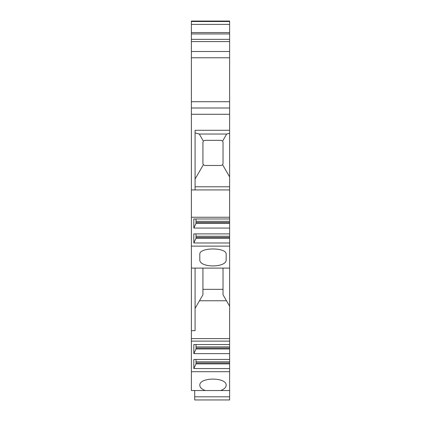 <?xml version="1.0" encoding="UTF-8"?>
<svg xmlns="http://www.w3.org/2000/svg" width="421" height="421" viewBox="0 0 421 421"><rect width="100%" height="100%" fill="white"/><g stroke="black" fill="none" stroke-linecap="round" stroke-linejoin="round"><path stroke-width="0.63" d="M194.707 390.53L194.707 399.95L229.619 399.95L194.707 399.95L229.619 399.95L229.619 390.53L220.657 390.53C224.209 389.22 226.045 387.478 226.166 385.304C226.803 377.042 199.159 377.042 199.796 385.304L199.796 385.304C199.917 387.478 201.748 389.22 205.301 390.53L191.381 390.53L191.381 21.05L229.619 21.05L229.619 21.508L191.381 21.508M195.086 268.103L195.086 330.664L191.381 330.664M191.381 51.494L229.619 51.494L229.619 21.508M229.619 51.494L229.619 101.719L191.381 101.719M196.028 221.33L229.619 221.33L229.619 101.719M229.619 221.33L229.619 268.103L191.381 268.103M196.028 346.899L229.619 346.899L229.619 268.103M229.619 346.899L229.619 390.53M199.796 253.91C200.043 247.311 225.977 247.327 226.166 253.91L226.166 259.725C226.803 267.982 199.159 267.982 199.796 259.725L199.796 253.91M229.619 246.127L191.381 246.127M229.619 371.696L191.381 371.696M229.619 130.289L195.086 130.289L195.086 189.934M229.619 114.28L191.381 114.28M229.619 348.983L196.007 348.983L193.834 353.64L229.619 353.64M193.834 353.64L193.834 344.541L229.619 344.541M229.619 341.121L191.381 341.121M229.619 363.891L196.007 363.891L193.834 368.554L229.619 368.554M193.834 368.554L193.834 359.45L229.619 359.45M229.619 223.409L196.007 223.409L193.834 228.071L229.619 228.071M193.834 228.071L193.834 218.973L229.619 218.973M229.619 217.247L191.381 217.247M229.619 238.323L196.007 238.323L193.834 242.98L229.619 242.98M193.834 242.98L193.834 233.881L229.619 233.881M229.619 33.948L191.381 33.948M229.619 108.002L191.381 108.002M229.619 189.934L191.381 189.934M229.619 338.605L191.381 338.605M205.301 390.53L220.657 390.53M194.707 396.808L229.619 396.808M202.933 289.343L223.025 289.343M196.028 233.881L196.007 238.323M196.028 237.423L229.619 237.423M196.028 218.973L196.007 223.409M196.028 222.514L229.619 222.514M196.028 359.45L196.007 363.891M196.028 362.991L229.619 362.991M196.028 344.541L196.007 348.983M196.028 348.083L229.619 348.083M195.086 308.372L202.933 294.779L202.933 268.103M223.025 268.103L223.025 294.779L229.619 306.199M203.343 141.061L204.816 140.351L221.141 140.351L222.614 141.061L223.025 142.235L223.025 163.585L222.614 164.758L221.141 165.469L204.816 165.469L203.343 164.758L202.933 163.585L202.933 142.235L203.343 141.061L199.275 134.02L195.086 132.894M229.619 133.231L226.682 134.02L222.614 141.061M226.682 134.02L199.275 134.02M222.614 164.758L229.619 176.883M195.086 179.062L203.343 164.758M229.619 24.407L191.381 24.407M229.619 32.58L191.381 32.58M229.619 39.353L191.381 39.353M229.619 41.563L191.381 41.563M229.619 57.772L191.381 57.772M196.028 236.239L229.619 236.239M196.028 361.813L229.619 361.813M226.477 300.762L199.48 300.762M229.619 186.792L195.086 186.792"/></g></svg>
